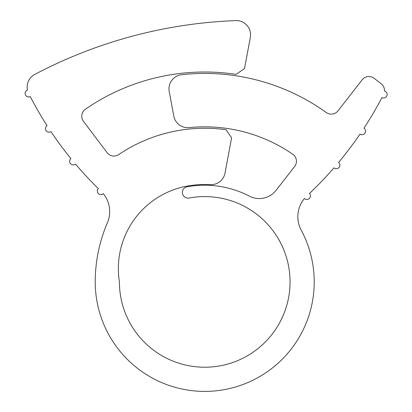 <?xml version="1.0" encoding="UTF-8"?>
<svg xmlns="http://www.w3.org/2000/svg" width="412" height="412" viewBox="0 0 412 412"><rect width="100%" height="100%" fill="white"/><g stroke="black" fill="none" stroke-linecap="round" stroke-linejoin="round"><path stroke-width="0.62" d="M45.438 128.632A3.554 3.554 0 0 0 50.954 131.593A358.419 358.419 0 0 0 70.91 158.579A3.554 3.554 0 0 0 71.673 164.548A3.554 3.554 0 0 0 75.458 164.043A358.419 358.419 0 0 0 98.344 188.593A3.554 3.554 0 0 0 99.472 194.32A3.554 3.554 0 0 0 103.309 193.681A28.438 28.438 0 0 1 107.372 222.815A149.973 149.973 0 0 0 95.234 281.906A109.494 109.494 0 0 0 231.405 388.099A109.494 109.494 0 0 0 301.218 230.159A28.438 28.438 0 0 1 304.447 198.496A3.554 3.554 0 0 0 309.402 198.435A3.554 3.554 0 0 0 309.479 193.48A368.74 368.74 0 0 0 333.993 167.823A3.554 3.554 0 0 0 339.019 167.432A3.554 3.554 0 0 0 338.602 162.41A368.74 368.74 0 0 0 359.995 134.101A3.554 3.554 0 0 0 364.939 133.133A3.554 3.554 0 0 0 363.951 128.189A368.74 368.74 0 0 0 381.934 97.603A3.554 3.554 0 0 0 386.883 95.739A3.554 3.554 0 0 0 384.499 91.016A8.534 8.534 0 0 0 381.224 83.821L374.163 78.321A8.534 8.534 0 0 0 362.184 79.804L338 110.849A8.534 8.534 0 0 1 326.294 112.538A208.482 208.482 0 0 0 181.61 74.711A14.219 14.219 0 0 0 169.208 91.449L173.802 116.071A14.219 14.219 0 0 0 189.201 127.612A155.077 155.077 0 0 1 292.752 154.237A8.534 8.534 0 0 1 294.642 166.505L276.071 190.339A21.331 21.331 0 0 1 249.394 196.148A96.696 96.696 0 0 0 187.002 186.852A5.686 5.686 0 0 0 182.356 192.445A5.686 5.686 0 0 0 189.087 198.038A85.32 85.32 0 0 1 289.404 271.446A85.32 85.32 0 0 1 209.971 367.066A85.32 85.32 0 0 1 119.408 281.906A83.899 83.899 0 0 1 186.873 186.152A97.407 97.407 0 0 1 210.244 184.658A14.219 14.219 0 0 0 225.024 173.071L231.595 137.845L226.034 129.739A153.655 153.655 0 0 0 118.707 154.588A8.534 8.534 0 0 1 107.12 152.661L83.481 121.355A8.534 8.534 0 0 1 85.439 109.195A209.904 209.904 0 0 1 236.076 74.356L244.512 68.572L250.326 37.415A14.219 14.219 0 0 0 235.808 20.6A468.902 468.902 0 0 0 34.732 74.438A14.219 14.219 0 0 0 27.48 90.063A3.554 3.554 0 0 0 25.117 93.411A3.554 3.554 0 0 0 30.282 96.578A358.419 358.419 0 0 0 47.056 125.65A3.554 3.554 0 0 0 45.438 128.632M190.282 390.442L189.881 390.391M198.141 391.204L198.919 391.246M196.977 391.127L197.461 391.158M194.376 390.911L196.673 391.101M220.116 390.313L218.89 390.478M210.893 391.225L208.709 391.328"/></g></svg>
